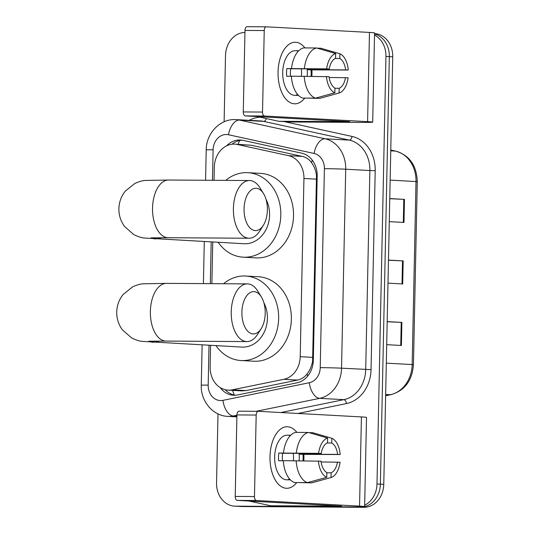 <?xml version="1.0" encoding="UTF-8"?>
<svg xmlns="http://www.w3.org/2000/svg" width="534" height="534" viewBox="0 0 534 534"><rect width="100%" height="100%" fill="white"/><g stroke="black" fill="none" stroke-linecap="round" stroke-linejoin="round"><path stroke-width="0.8" d="M210.59 345.391L210.136 366.971A23.082 19.244 -86.9 0 0 228.131 390.14L241.789 390.881L246.041 390.581L297.605 380.061C301.45 379.213 304.607 377.164 307.083 373.9C309.853 370.389 311.689 366.15 312.604 361.184L316.495 175.359C315.788 170.373 314.132 166.127 311.516 162.61C309.173 159.352 306.095 157.283 302.291 156.409L251.18 145.235L234.833 144.133A23.082 19.244 -86.9 0 0 234.059 144.113A23.082 19.244 -86.9 0 0 214.321 167.062L214.047 180.312M228.131 390.14A23.082 19.244 -86.9 0 0 232.257 389.833L283.821 379.307A23.082 19.244 -86.9 0 0 300.208 356.685L303.939 178.476A23.082 19.244 -86.9 0 0 288.507 155.654L237.396 144.487A23.082 19.244 -86.9 0 0 234.833 144.133M212.752 242.036L211.878 283.661M220.135 387.537A23.082 19.244 -86.9 0 0 233.512 395.247A23.082 19.244 -86.9 0 0 237.637 394.94L296.937 382.838A23.082 19.244 -86.9 0 0 313.325 360.216L317.183 176.013A23.082 19.244 -86.9 0 0 301.75 153.191L242.97 140.349A23.082 19.244 -86.9 0 0 240.407 139.995A23.082 19.244 -86.9 0 0 239.632 139.975A23.082 19.244 -86.9 0 0 226.596 145.849M231.916 144.24A23.082 19.244 93.1 0 1 242.096 140.182M374.521 35.05A23.082 19.244 93.1 0 1 385.949 56.43L376.991 483.984A23.082 19.244 93.1 0 1 364.675 505.211M224.12 121.792L225.508 55.416A23.082 19.244 93.1 0 1 244.939 32.474M358.494 506.893A23.082 19.244 93.1 0 1 357.253 506.933L235.32 506.165A23.082 19.244 93.1 0 1 234.546 506.139A23.082 19.244 93.1 0 1 216.55 482.97L217.999 413.883M374.541 33.949A23.082 19.244 93.1 0 1 389.339 56.611L380.382 484.164A23.082 19.244 93.1 0 1 360.644 507.113L238.711 506.345A23.082 19.244 93.1 0 1 237.937 506.325A23.082 19.244 93.1 0 0 238.711 506.345L360.644 507.113A23.082 19.244 93.1 0 0 380.382 484.164L389.339 56.611A23.082 19.244 93.1 0 0 374.541 33.949M235.214 395.247A23.082 19.244 93.1 0 1 225.141 389.693M374.548 33.622L374.734 33.629A23.082 19.244 93.1 0 1 392.73 56.798L383.772 484.351A23.082 19.244 93.1 0 1 364.034 507.3L242.102 506.532A23.082 19.244 93.1 0 1 241.335 506.506L234.546 506.139M389.76 198.575L404.465 199.376L403.984 222.444L389.279 221.643M387.183 321.608L401.888 322.409L401.408 345.478L386.696 344.677M388.472 260.091L403.177 260.892L402.696 283.961L387.991 283.16M388.465 260.238L403.177 260.892M387.177 321.755L401.888 322.409M389.76 198.721L404.465 199.376M278.054 72.11A30.772 16.975 -89.6 0 1 287.559 45.497A30.772 16.975 -89.6 0 1 304.921 47.906A30.772 16.975 -89.6 0 0 295.209 42.259A30.772 16.975 -89.6 0 0 278.054 72.11A30.772 16.975 -89.6 0 0 286.898 100.178A30.772 16.975 -89.6 0 0 304.767 98.076A30.772 16.975 -89.6 0 1 294.821 103.803A30.772 16.975 -89.6 0 1 278.054 72.11M311.909 69.874A30.772 16.975 -89.6 0 1 311.976 73.952A30.772 16.975 -89.6 0 1 311.869 76.369A30.772 16.975 -89.6 0 0 311.976 73.952A30.772 16.975 -89.6 0 0 311.909 69.874M291.784 121.979L358.888 122.399A30.772 0.681 -178.8 0 0 372.699 122.119A30.772 0.681 -178.8 0 0 367.599 121.639L264.57 116.025L245.32 115.905L349.623 121.639L279.068 121.285L291.784 121.979A3.845 3.211 93.1 0 1 291.657 121.972A3.845 3.211 93.1 0 1 291.531 121.966M372.699 122.119L374.568 32.921A30.772 0.681 -178.8 0 0 369.468 32.434L266.439 26.82A3.845 2.123 90.4 0 0 266.379 26.82A3.845 2.123 90.4 0 0 264.237 30.551L244.986 30.431A3.845 2.123 -89.6 0 1 247.129 26.7A3.845 2.123 -89.6 0 1 247.182 26.7L266.326 26.82M245.32 115.905A3.845 2.123 -89.6 0 1 243.277 111.94L262.528 112.067L264.237 30.551M262.528 112.067A3.845 2.123 90.4 0 0 264.57 116.025M243.277 111.94L244.986 30.431M257.114 116.545L278.508 121.225A3.845 3.211 -86.9 0 0 278.935 121.278A3.845 3.211 -86.9 0 0 279.068 121.285M290.549 76.262A15.386 8.484 90.4 0 1 290.383 72.591A15.386 8.484 90.4 0 1 290.736 68.766L329.238 69.006A15.386 8.484 -89.6 0 1 335.559 58.293L335.659 53.56A20.005 11.034 -89.6 0 0 326.634 68.866L286.831 68.552A22.308 12.302 -89.6 0 0 286.571 72.384A22.308 12.302 -89.6 0 0 286.671 76.242L291.377 76.269M335.125 58.493L339.804 58.52A15.386 8.484 -89.6 0 1 345.658 69.901L307.157 69.66A15.386 8.484 90.4 0 1 307.344 73.518A15.386 8.484 90.4 0 1 307.143 76.309M301.269 68.833A15.386 8.484 -89.6 0 1 301.57 73.478A15.386 8.484 -89.6 0 1 301.37 76.249M298.459 95.366L294.875 95.339A22.308 12.302 -89.6 0 1 282.72 72.364A22.308 12.302 -89.6 0 1 295.155 50.723L298.74 50.743M339.804 58.52L339.898 53.794A20.005 11.034 -89.6 0 1 348.268 70.041L311.055 69.874A22.308 12.302 -89.6 0 1 311.162 73.725A22.308 12.302 -89.6 0 1 311.022 76.355M298.453 95.359A22.308 12.302 -89.6 0 1 296.283 94.905L298.032 94.918M306.883 98.089L319.712 98.376L339.077 93.036L339.177 88.304L334.931 88.277M302.638 98.062A25.385 14.004 -89.6 0 1 291.37 76.188L329.077 76.696A15.386 8.484 -89.6 0 0 334.938 88.077L334.838 92.803L315.474 98.143L302.638 98.062M339.898 53.794L320.76 48.207L317.243 48.187M334.351 94.344L320.12 98.276A25.385 14.004 -89.6 0 1 319.712 98.376M315.474 98.143A25.385 14.004 -89.6 0 1 304.206 76.269M329.184 77.49L348.108 77.73A20.005 11.034 -89.6 0 1 339.077 93.036M334.838 92.803A20.005 11.034 -89.6 0 1 326.468 76.556M348.268 70.041L345.658 69.901M345.498 77.59A15.386 8.484 -89.6 0 1 339.177 88.304M298.733 50.75A22.308 12.302 -89.6 0 0 297.204 50.977L298.499 50.984M291.531 68.499A25.385 14.004 -89.6 0 1 303.686 47.9L316.522 47.98L335.659 53.56M304.367 68.579A25.385 14.004 -89.6 0 1 316.522 47.98M329.238 69.006L326.634 68.866M290.736 68.766L286.831 68.552M311.055 69.874L307.157 69.66M244.058 208.787A21.16 11.668 90.4 0 0 250.653 228.559A21.16 11.668 90.4 0 0 263.329 225.348A21.16 11.668 90.4 0 0 267.374 210.062A21.16 11.668 90.4 0 0 263.529 193.602A21.16 11.668 90.4 0 0 251.18 190.004A21.16 11.668 90.4 0 0 244.058 208.787M263.329 225.348L259.684 231.095A28.849 15.913 -89.6 0 1 249.118 238.237A28.849 15.913 -89.6 0 1 233.398 208.52A28.849 15.913 -89.6 0 1 249.478 180.532A28.849 15.913 -89.6 0 1 259.951 187.808L263.529 193.602M151.055 237.864L168.257 237.723A28.849 15.913 90.4 0 1 152.537 208.006A28.849 15.913 90.4 0 1 168.617 180.025L145.355 180.445C142.478 180.599 138.967 181.607 134.815 183.476L125.316 191.119C121.225 196.258 119.082 202.119 118.882 208.694C118.808 215.269 120.704 221.209 124.576 226.516L133.747 234.553C137.812 236.589 141.283 237.743 144.147 238.017L243.945 243.738A28.849 24.057 -86.9 0 0 244.912 243.764A28.849 24.057 -86.9 0 0 266.386 228.812A28.849 24.057 -86.9 0 0 266.012 199.329M225.722 180.385A42.313 35.284 93.1 0 1 246.401 172.636A42.313 35.284 93.1 0 1 247.816 172.682A42.313 35.284 93.1 0 1 280.784 216.003A42.313 35.284 93.1 0 1 244.632 257.221A42.313 35.284 93.1 0 1 243.21 257.181A42.313 35.284 93.1 0 1 218.172 242.336M247.816 172.682L260.539 173.37A42.313 35.284 93.1 0 1 293.506 216.697A42.313 35.284 93.1 0 1 257.348 257.915A42.313 35.284 93.1 0 1 255.933 257.875L243.21 257.181M241.895 312.143A21.16 11.668 90.4 0 0 248.49 331.908A21.16 11.668 90.4 0 0 261.166 328.697A21.16 11.668 90.4 0 0 265.211 313.411A21.16 11.668 90.4 0 0 261.366 296.951A21.16 11.668 90.4 0 0 249.011 293.353A21.16 11.668 90.4 0 0 241.895 312.143M261.166 328.697L257.515 334.444A28.849 15.913 -89.6 0 1 246.955 341.586A28.849 15.913 -89.6 0 1 231.235 311.869A28.849 15.913 -89.6 0 1 247.315 283.888A28.849 15.913 -89.6 0 1 257.788 291.157L261.366 296.951M148.893 341.213L166.094 341.079A28.849 15.913 90.4 0 1 150.374 311.362A28.849 15.913 90.4 0 1 166.454 283.38L143.185 283.801C140.315 283.948 136.804 284.956 132.652 286.825L123.154 294.468C119.062 299.614 116.919 305.468 116.719 312.043C116.639 318.618 118.541 324.559 122.413 329.872L131.584 337.902C135.649 339.944 139.114 341.099 141.984 341.366L241.782 347.087A28.849 24.057 -86.9 0 0 242.743 347.12A28.849 24.057 -86.9 0 0 264.217 332.161A28.849 24.057 -86.9 0 0 263.849 302.678M223.552 283.734A42.313 35.284 93.1 0 1 244.238 275.985A42.313 35.284 93.1 0 1 245.653 276.031A42.313 35.284 93.1 0 1 278.621 319.352A42.313 35.284 93.1 0 1 242.463 360.577A42.313 35.284 93.1 0 1 241.048 360.53A42.313 35.284 93.1 0 1 216.01 345.685M245.653 276.031L258.369 276.725A42.313 35.284 93.1 0 1 291.344 320.046A42.313 35.284 93.1 0 1 255.185 361.271A42.313 35.284 93.1 0 1 253.77 361.224L241.048 360.53M269.997 456.597A30.772 16.975 -89.6 0 1 279.502 429.983A30.772 16.975 -89.6 0 1 296.871 432.393A30.772 16.975 -89.6 0 0 287.152 426.746A30.772 16.975 -89.6 0 0 269.997 456.597A30.772 16.975 -89.6 0 0 278.848 484.665A30.772 16.975 -89.6 0 0 296.71 482.569A30.772 16.975 -89.6 0 1 286.765 488.296A30.772 16.975 -89.6 0 1 269.997 456.597M303.853 454.367A30.772 16.975 -89.6 0 1 303.919 458.446A30.772 16.975 -89.6 0 1 303.819 460.855A30.772 16.975 -89.6 0 0 303.919 458.446A30.772 16.975 -89.6 0 0 303.853 454.367M283.734 506.466L350.838 506.893A30.772 0.681 -178.8 0 0 364.642 506.612A30.772 0.681 -178.8 0 0 359.549 506.125L256.514 500.512L237.263 500.391L341.566 506.125L271.012 505.771L283.734 506.466A3.845 3.211 93.1 0 1 283.601 506.466A3.845 3.211 93.1 0 1 283.474 506.452M364.642 506.612L366.511 417.408A30.772 0.681 -178.8 0 0 361.418 416.927L258.383 411.314A3.845 2.123 90.4 0 0 258.329 411.314A3.845 2.123 90.4 0 0 256.18 415.045L236.929 414.918A3.845 2.123 -89.6 0 1 239.072 411.193A3.845 2.123 -89.6 0 1 239.132 411.193L258.269 411.314M237.263 500.391A3.845 2.123 -89.6 0 1 235.22 496.433L254.478 496.553L256.18 415.045M254.478 496.553A3.845 2.123 90.4 0 0 256.514 500.512M235.22 496.433L236.929 414.918M249.058 501.039L270.458 505.711A3.845 3.211 -86.9 0 0 270.885 505.771A3.845 3.211 -86.9 0 0 271.012 505.771M282.499 460.755A15.386 8.484 90.4 0 1 282.332 457.084A15.386 8.484 90.4 0 1 282.68 453.253L321.188 453.493A15.386 8.484 -89.6 0 1 327.509 442.779L327.609 438.054A20.005 11.034 -89.6 0 0 318.578 453.353L278.781 453.039A22.308 12.302 -89.6 0 0 278.514 456.877A22.308 12.302 -89.6 0 0 278.614 460.729L283.32 460.762M327.068 442.986L331.748 443.013A15.386 8.484 -89.6 0 1 337.608 454.394L299.1 454.147A15.386 8.484 90.4 0 1 299.287 458.005A15.386 8.484 90.4 0 1 299.093 460.795M293.219 453.319A15.386 8.484 -89.6 0 1 293.513 457.972A15.386 8.484 -89.6 0 1 293.32 460.742M289.975 479.405L288.233 479.399A22.308 12.302 -89.6 0 0 290.403 479.852L286.818 479.832A22.308 12.302 -89.6 0 1 274.663 456.85A22.308 12.302 -89.6 0 1 287.098 435.21L290.69 435.237A22.308 12.302 -89.6 0 0 289.148 435.464L290.449 435.47M331.748 443.013L331.848 438.281A20.005 11.034 -89.6 0 1 340.211 454.534L303.005 454.361A22.308 12.302 -89.6 0 1 303.105 458.219A22.308 12.302 -89.6 0 1 302.965 460.849M298.826 482.582L311.656 482.863L331.027 477.523L331.12 472.797L326.881 472.77M294.581 482.556A25.385 14.004 -89.6 0 1 283.314 460.675L321.021 461.189A15.386 8.484 -89.6 0 0 326.881 472.563L326.781 477.296L307.417 482.636L294.581 482.556M331.848 438.281L312.71 432.7L309.186 432.68M326.294 478.831L312.063 482.763A25.385 14.004 -89.6 0 1 311.656 482.863M307.417 482.636A25.385 14.004 -89.6 0 1 296.15 460.755M321.134 461.977L340.051 462.224A20.005 11.034 -89.6 0 1 331.027 477.523M326.781 477.296A20.005 11.034 -89.6 0 1 318.418 461.042M340.211 454.534L337.608 454.394M337.448 462.084A15.386 8.484 -89.6 0 1 331.12 472.797M283.481 452.986A25.385 14.004 -89.6 0 1 295.636 432.386L308.465 432.467L327.609 438.054M296.31 453.066A25.385 14.004 -89.6 0 1 308.465 432.467M321.188 453.493L318.578 453.353M282.68 453.253L278.781 453.039M303.005 454.361L299.1 454.147M251.18 145.235L237.396 144.487M234.306 395.073A23.082 12.449 -101.5 0 1 232.644 390.381M317.189 175.366A23.082 0.514 -178.8 0 0 316.495 175.359M311.516 162.61A23.082 12.622 -77.7 0 1 312.317 160.213M313.284 361.191A23.082 0.514 -178.8 0 0 312.604 361.184M238.091 144.313A23.082 12.622 -77.7 0 1 239.719 140.482M307.704 376.069A23.082 12.449 -101.5 0 1 307.083 373.9M302.291 156.409L288.507 155.654M316.689 179.17L303.939 178.476M312.957 357.386L300.208 356.685M297.605 380.061L283.821 379.307M246.041 390.581L232.257 389.833M209.014 345.304L208.187 385.107A15.386 12.829 -86.9 0 0 220.696 400.567A15.386 12.829 -86.9 0 0 222.932 400.353L309.306 382.724A15.386 12.829 -86.9 0 0 320.226 367.646L324.398 168.671A15.386 12.829 -86.9 0 0 314.105 153.458L228.492 134.748A15.386 12.829 -86.9 0 0 226.269 134.501A15.386 12.829 -86.9 0 0 213.113 149.8L212.472 180.305M235.073 119.583A30.772 25.659 93.1 0 1 236.101 119.616L234.847 119.576C219.341 119.142 206.117 133.987 206.211 149.941A15.386 0.34 1.2 0 1 213.113 149.8M236.922 415.238L233.325 415.973A30.772 25.659 93.1 0 1 228.852 416.413A30.772 25.659 93.1 0 1 227.824 416.38L236.889 416.874M236.902 416.166L233.325 415.973A15.386 8.297 -101.5 0 1 222.932 400.353M249.184 120.33A34.623 28.869 93.1 0 1 260.105 117.2M283.941 121.552L352.06 136.437A34.623 28.869 93.1 0 1 375.208 170.666L371.043 369.635A34.623 28.869 93.1 0 1 346.466 403.564L297.945 413.47M385.949 56.43L392.73 56.798M235.32 506.165L242.102 506.532M357.253 506.933L364.034 507.3M376.991 483.984L383.772 484.351M228.492 134.748A15.386 8.417 -77.7 0 1 239.519 120.083L325.133 138.793L349.303 140.108L263.689 121.398A30.772 25.659 -86.9 0 0 260.272 120.931L236.101 119.616A30.772 25.659 93.1 0 1 239.519 120.083L263.689 121.398A3.845 2.103 102.3 0 0 266.259 118.541M314.105 153.458A15.386 8.417 -77.7 0 1 325.133 138.793A30.772 25.659 93.1 0 1 345.712 169.218L369.882 170.533A30.772 25.659 -86.9 0 0 349.303 140.108A3.845 2.103 102.3 0 0 352.06 136.437M324.398 168.671A15.386 0.34 1.2 0 1 345.712 169.218L341.546 368.186A30.772 25.659 93.1 0 1 319.699 398.344L343.863 399.659A30.772 25.659 -86.9 0 0 365.71 369.501L369.882 170.533L375.208 170.666M309.306 382.724A15.386 8.297 -101.5 0 0 319.699 398.344L256.22 411.3M280.791 412.535L343.863 399.659A3.845 2.076 78.5 0 1 346.466 403.564M320.226 367.646A15.386 0.34 1.2 0 1 341.546 368.186L371.043 369.635M211.184 241.955L210.309 283.654M202.126 344.931L201.278 385.248A15.386 0.34 1.2 0 1 208.187 385.107M390.147 180.105L417.281 181.633L413.45 364.675L412.175 364.555L416.006 181.513A30.772 25.659 -86.9 0 0 395.427 151.089A7.696 4.205 -77.7 0 1 395.801 151.142C409.518 155.354 416.68 165.52 417.281 181.633M413.45 364.675C412.188 380.675 404.679 390.674 390.908 394.673A7.696 4.152 -101.5 0 1 390.327 394.713A30.772 25.659 -86.9 0 0 412.175 364.555L386.316 363.147M385.628 395.667L390.327 394.713L385.655 394.459M390.761 150.835L395.427 151.089L390.775 150.074M402.029 283.928L402.509 260.859M403.317 222.404L403.804 199.342M400.74 345.445L401.221 322.376M367.599 121.639L369.468 32.434M153.805 238.825A28.849 24.057 -86.9 0 0 154.767 238.858A28.849 24.057 -86.9 0 0 161.648 237.703M151.636 342.181A28.849 24.057 -86.9 0 0 152.604 342.207A28.849 24.057 -86.9 0 0 159.486 341.059M359.549 506.125L361.418 416.927M201.278 385.248C200.544 400.854 212.645 415.879 227.824 416.38M206.211 149.941L205.577 180.258M204.288 241.575L203.407 283.607M390.908 394.673L385.628 395.747M390.775 150.041L395.801 151.142M278.935 121.278L291.657 121.972M266.379 26.82L247.129 26.7M168.257 237.723L249.118 238.237M168.617 180.025L249.478 180.532M166.094 341.079L246.955 341.586M166.454 283.38L247.315 283.888M270.885 505.771L283.601 506.466M258.329 411.314L239.072 411.193"/></g></svg>

